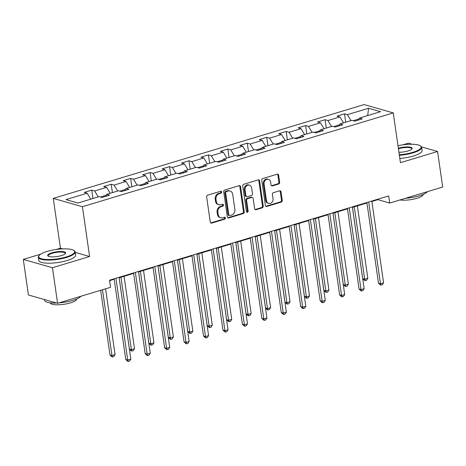 <?xml version="1.0" encoding="UTF-8"?>
<svg xmlns="http://www.w3.org/2000/svg" width="466" height="466" viewBox="0 0 466 466"><rect width="100%" height="100%" fill="white"/><g stroke="black" fill="none" stroke-linecap="round" stroke-linejoin="round"><path stroke-width="0.7" d="M221.67 191.963A1.025 0.856 105.9 0 0 220.668 191.246L207.673 195.167A1.462 1.217 105.9 0 0 206.648 196.932L210.271 222.072A1.462 1.217 105.9 0 0 211.698 223.103L224.694 219.177A1.025 0.856 105.9 0 0 224.414 217.22L222.731 217.733A4.677 3.903 105.9 0 1 220.802 217.756A4.677 3.903 105.9 0 1 218.175 214.442L217.872 212.35A4.677 3.903 105.9 0 1 221.14 206.694L222.824 206.188A1.025 0.856 105.9 0 0 222.544 204.236L220.861 204.743A4.677 3.903 105.9 0 1 218.933 204.772A4.677 3.903 105.9 0 1 216.3 201.452L215.997 199.361A4.677 3.903 105.9 0 1 219.27 193.71L220.954 193.198A1.025 0.856 105.9 0 0 221.67 191.963M218.933 204.772L218.146 204.545A4.677 3.903 105.9 0 1 215.513 201.23L215.21 199.133A4.677 3.903 105.9 0 1 218.484 193.483L220.162 192.976A1.025 0.856 105.9 0 0 220.663 191.246M210.725 222.917A1.462 1.217 105.9 0 0 210.912 222.876L223.907 218.95A1.025 0.856 105.9 0 0 224.408 217.226M220.802 217.756L220.016 217.535A4.677 3.903 105.9 0 1 217.383 214.22L217.08 212.123A4.677 3.903 105.9 0 1 220.354 206.473L222.037 205.966A1.025 0.856 105.9 0 0 222.532 204.236M278.639 184.023A1.462 1.217 105.9 0 0 279.658 182.258L278.645 175.204A1.462 1.217 105.9 0 0 277.218 174.179L262.783 178.536A1.462 1.217 105.9 0 0 261.764 180.301L265.387 205.436A1.462 1.217 105.9 0 0 266.808 206.467L281.243 202.11A1.462 1.217 105.9 0 0 282.268 200.345L281.039 191.823A1.462 1.217 105.9 0 0 279.617 190.798L273.437 192.662A1.462 1.217 105.9 0 0 272.412 194.427L273.024 198.65A3.909 3.262 105.9 0 1 268.678 203.397A3.909 3.262 105.9 0 1 266.476 200.625L264.094 184.076A3.909 3.262 105.9 0 1 268.439 179.328A3.909 3.262 105.9 0 1 270.641 182.101L271.037 184.862A1.462 1.217 105.9 0 0 272.459 185.887L278.639 184.023L277.853 183.796A1.462 1.217 105.9 0 0 278.872 182.031L277.858 174.977A1.462 1.217 105.9 0 0 277.404 174.138M400.434 162.692L437.574 151.485L442.7 187.052L389.733 203.042L388.708 195.93L109.533 280.194L110.559 287.312L57.586 303.296L52.46 267.729L89.6 256.516L82.424 206.718L393.257 112.894L400.434 162.692M240.596 186.685A1.462 1.217 105.9 0 0 239.175 185.66L224.74 190.017A1.462 1.217 105.9 0 0 223.715 191.782L227.338 216.923A1.462 1.217 105.9 0 0 228.765 217.948L243.2 213.591A1.462 1.217 105.9 0 0 244.219 211.826L240.596 186.685L239.809 186.464A1.462 1.217 105.9 0 0 239.361 185.619M243.759 184.274L258.199 179.917A1.462 1.217 105.9 0 1 259.62 180.948L263.243 206.083A1.462 1.217 105.9 0 1 262.224 207.853L256.044 209.717A1.462 1.217 105.9 0 1 254.617 208.686L253.149 198.493A1.462 1.217 105.9 0 0 251.727 197.468L247.627 198.702A1.462 1.217 105.9 0 0 246.607 200.467L248.133 211.081A1.025 0.856 105.9 0 1 246.421 211.599L242.739 186.039A1.462 1.217 105.9 0 1 243.759 184.274M82.424 206.718L53.264 198.4L364.097 104.582L393.257 112.894M345.714 122.203L344.508 113.844L337.035 116.104L339.906 116.925L327.942 120.537L325.07 119.715L317.591 121.97L320.468 122.791L308.504 126.403L305.626 125.581L298.147 127.841L301.024 128.663L289.06 132.274L286.182 131.453L278.703 133.707L281.58 134.528L269.616 138.14L266.738 137.319L259.259 139.579L262.137 140.4L250.172 144.011L247.295 143.19L239.821 145.444L242.699 146.266L230.734 149.877L227.857 149.056L220.377 151.316L223.255 152.137L211.29 155.749L208.413 154.928L200.933 157.182L203.811 158.003L191.846 161.615L188.969 160.793L181.49 163.053L184.367 163.869L172.403 167.48L169.525 166.665L162.052 168.919L164.923 169.74L152.959 173.352L150.087 172.531L142.608 174.791L145.485 175.606L133.521 179.218L130.643 178.402L123.164 180.657L126.041 181.478L114.077 185.089L111.199 184.268L103.72 186.528L106.597 187.344L94.633 190.955L91.755 190.14L84.276 192.394L87.154 193.215L65.968 199.611L77.95 203.025L99.136 196.629L102.013 197.45L109.487 195.196L106.615 194.374L105.648 196.355M344.508 113.844L347.386 114.665L368.577 108.269L380.553 111.689L359.368 118.084L362.245 118.9L354.766 121.16L351.888 120.339L339.924 123.95L342.801 124.772L335.322 127.026L332.444 126.21L320.48 129.822L323.357 130.637L315.878 132.897L313.001 132.076L301.036 135.688L303.914 136.509L296.44 138.763L293.563 137.942L281.598 141.553L284.476 142.375L276.996 144.635L274.119 143.813L262.154 147.425L265.032 148.246L257.552 150.501L254.675 149.679L242.71 153.291L245.588 154.112L238.109 156.372L235.231 155.551L223.266 159.162L226.144 159.984L218.665 162.238L215.793 161.417L203.828 165.028L206.7 165.849L199.227 168.11L196.349 167.288L184.385 170.9L187.262 171.721L179.783 173.975L176.905 173.154L164.941 176.765L167.818 177.587L160.339 179.847L157.461 179.026L145.497 182.637L148.374 183.458L140.895 185.713L138.018 184.891L126.053 188.503L128.931 189.324L121.451 191.584L118.58 190.763L106.615 194.374M339.493 124.836L333.738 126.577M343.494 122.873L339.906 116.925M331.53 126.484L327.942 120.537M339.924 123.95L338.963 125.931M320.049 130.707L314.294 132.443M324.051 128.738L320.468 122.791M312.086 132.35L308.504 126.403M320.48 129.822L319.519 131.796M300.605 136.573L294.85 138.315M304.613 134.61L301.024 128.663M292.648 138.221L289.06 132.274M301.036 135.688L300.075 137.668M281.161 142.445L275.406 144.18M285.169 140.476L281.58 134.528M273.204 144.087L269.616 138.14M281.598 141.553L280.631 143.534M261.723 148.31L255.968 150.052M265.725 146.347L262.137 140.4M253.76 149.959L250.172 144.011M262.154 147.425L261.193 149.405M242.279 154.182L236.524 155.918M246.281 152.213L242.699 146.266M234.316 155.825L230.734 149.877M242.71 153.291L241.749 155.271M222.835 160.048L217.08 161.789M226.837 158.085L223.255 152.137M214.873 161.696L211.29 155.749M223.266 159.162L222.305 161.143M203.392 165.919L197.636 167.655M207.399 163.95L203.811 158.003M195.435 167.562L191.846 161.615M203.828 165.028L202.861 167.009M183.954 171.785L178.198 173.527M187.955 169.822L184.367 163.869M175.991 173.434L172.403 167.48M184.385 170.9L183.418 172.88M164.51 177.657L158.755 179.393M168.511 175.688L164.923 169.74M156.547 179.299L152.959 173.352M164.941 176.765L163.98 178.746M145.066 183.522L139.311 185.264M149.068 181.559L145.485 175.606M137.103 185.171L133.521 179.218M145.497 182.637L144.536 184.618M125.622 189.394L119.867 191.13M129.63 187.425L126.041 181.478M117.659 191.037L114.077 185.089M126.053 188.503L125.092 190.483M106.178 195.26L100.423 197.001M110.186 193.297L106.597 187.344M98.221 196.908L94.633 190.955M90.742 199.163L87.154 193.215M40.635 254.18L23.3 259.411L52.46 267.729M23.3 259.411L28.426 294.984L57.586 303.296M437.574 151.485L421.474 146.895M412.253 144.262L408.414 143.167L402.7 144.891M62.799 248.873L60.44 248.203L56.223 249.473M60.44 248.203L53.264 198.4M371.868 201.493L377.909 199.669L389.733 203.042M109.597 280.66L114.187 279.274M119.115 277.788L133.631 273.408M138.559 271.917L153.075 267.536M158.003 266.051L172.519 261.671M177.441 260.179L191.957 255.799M196.885 254.314L211.401 249.933M216.329 248.442L230.845 244.062M235.773 242.576L250.289 238.196M255.211 236.705L269.732 232.324M274.655 230.839L289.17 226.459M294.098 224.967L308.614 220.587M313.542 219.102L328.058 214.721M332.986 213.23L347.502 208.85M352.424 207.364L366.94 202.984M358.937 118.97L353.181 120.706M367.662 115.58L368.577 108.269M350.974 120.612L347.386 114.665M359.368 118.084L358.401 120.059M377.844 199.209L377.909 199.669M92.961 198.493L91.755 190.14M112.405 192.627L111.199 184.268M131.843 186.755L130.643 178.402M151.287 180.89L150.087 172.531M170.731 175.018L169.525 166.665M190.175 169.152L188.969 160.793M209.618 163.281L208.413 154.928M229.056 157.415L227.857 149.056M248.5 151.543L247.295 143.19M267.944 145.677L266.738 137.319M287.388 139.806L286.182 131.453M306.832 133.94L305.626 125.581M326.27 128.068L325.07 119.715M89.6 256.516L75.236 252.421M227.792 217.762A1.462 1.217 105.9 0 0 227.973 217.727L242.413 213.37A1.462 1.217 105.9 0 0 243.433 211.605L239.809 186.464M226.365 191.567A1.025 0.856 105.9 0 0 225.649 192.802L228.829 214.867A1.025 0.856 105.9 0 0 229.825 215.589L231.602 215.053A4.677 3.903 105.9 0 0 234.87 209.403L232.697 194.316A4.677 3.903 105.9 0 0 230.064 191.002A4.677 3.903 105.9 0 0 228.142 191.031L226.365 191.567L225.579 191.34A1.025 0.856 105.9 0 0 224.862 192.58L225.649 192.802M229.406 215.595L228.62 215.368A1.025 0.856 105.9 0 1 228.043 214.645L224.862 192.58M230.064 191.002L229.278 190.78A4.677 3.903 105.9 0 0 227.35 190.804L228.142 191.031M225.579 191.34L227.35 190.804M255.071 209.531A1.462 1.217 105.9 0 0 255.257 209.49L261.432 207.626A1.462 1.217 105.9 0 0 262.457 205.861L258.834 180.721A1.462 1.217 105.9 0 0 258.38 179.876M252.327 197.456L251.541 197.235A1.462 1.217 105.9 0 0 250.935 197.24L246.84 198.475A1.462 1.217 105.9 0 0 245.815 200.246L247.347 210.859L248.133 211.081M246.636 212.094A1.025 0.856 105.9 0 0 247.347 210.859M251.628 187.915A3.909 3.262 105.9 0 0 249.427 185.142A3.909 3.262 105.9 0 0 245.081 189.889L245.92 195.72A1.462 1.217 105.9 0 0 247.347 196.745L251.442 195.51A1.462 1.217 105.9 0 0 252.467 193.745L251.628 187.915M249.427 185.142L248.634 184.915A3.909 3.262 105.9 0 0 244.295 189.662L245.081 189.889M246.741 196.757L245.955 196.53A1.462 1.217 105.9 0 1 245.133 195.493L244.295 189.662M271.486 185.701A1.462 1.217 105.9 0 0 271.672 185.66L277.853 183.796M268.439 179.328L267.647 179.107A3.909 3.262 105.9 0 0 263.307 183.854L264.094 184.076M268.678 203.397L267.892 203.176A3.909 3.262 105.9 0 1 265.69 200.403L263.307 183.854M265.836 206.281A1.462 1.217 105.9 0 0 266.022 206.24L280.456 201.883A1.462 1.217 105.9 0 0 281.481 200.118L280.252 191.596A1.462 1.217 105.9 0 0 279.798 190.757M100.662 290.295L109.982 354.964L111.951 355.529L115.067 354.585L105.59 288.809M102.473 289.747L111.951 355.529L112.562 356.927L111.776 356.7L109.982 354.964M115.067 354.585L113.809 356.548L112.562 356.927M114.123 278.808L125.744 359.461L127.713 360.02L115.935 278.266M130.829 359.082L129.571 361.045L128.325 361.418L127.713 360.02L130.829 359.082L119.051 277.322M128.325 361.418L127.538 361.197L125.744 359.461M47.072 251.442A18.162 4.724 -8.2 0 0 39.191 255.415A18.162 4.724 -8.2 0 0 46.216 259.463A18.162 4.724 -8.2 0 0 66.3 256.923A18.162 4.724 -8.2 0 0 73.82 250.428A18.162 4.724 -8.2 0 0 47.072 251.442M73.82 250.428L74.298 250.76A18.611 4.841 171.8 0 1 75.166 251.955A18.611 4.841 171.8 0 1 66.597 257.418A18.611 4.841 171.8 0 1 48.161 260.086A18.611 4.841 171.8 0 1 38.328 257.261A18.611 4.841 171.8 0 1 38.824 255.875L39.191 255.415M51.877 252.811A9.081 2.365 171.8 0 1 61.92 251.541A9.081 2.365 171.8 0 1 65.432 253.562A9.081 2.365 171.8 0 1 61.495 255.554A9.081 2.365 171.8 0 1 48.12 256.061A9.081 2.365 171.8 0 1 51.877 252.811M65.211 253.795A8.633 2.248 -8.2 0 0 65.292 253.376A8.633 2.248 -8.2 0 0 60.731 252.065A8.633 2.248 -8.2 0 0 52.175 253.306A8.633 2.248 -8.2 0 0 48.202 255.84A8.633 2.248 -8.2 0 0 48.4 256.218M80.909 296.26A18.611 4.841 171.8 0 1 72.789 300.389A18.611 4.841 171.8 0 1 58.955 302.883M56.602 303.017A18.611 4.841 171.8 0 1 44.52 300.232L44.421 299.545M76.68 298.991A13.398 3.483 171.8 0 1 70.506 302.871A13.398 3.483 171.8 0 1 50.159 302.813M75.166 251.955L75.62 255.083A18.611 4.841 171.8 0 1 67.052 260.546A18.611 4.841 171.8 0 1 48.61 263.214A18.611 4.841 171.8 0 1 38.777 260.395L38.328 257.261M399.292 154.776A18.162 4.724 -8.2 0 0 412.777 152.341A18.162 4.724 -8.2 0 0 420.297 145.846A18.162 4.724 -8.2 0 0 397.987 145.724M420.297 145.846L420.775 146.178A18.611 4.841 171.8 0 1 421.643 147.373A18.611 4.841 171.8 0 1 413.074 152.836A18.611 4.841 171.8 0 1 399.374 155.324M398.348 148.229A9.081 2.365 171.8 0 1 398.354 148.229A9.081 2.365 171.8 0 1 408.397 146.959A9.081 2.365 171.8 0 1 411.909 148.98A9.081 2.365 171.8 0 1 407.971 150.972A9.081 2.365 171.8 0 1 398.931 152.271M411.688 149.219A8.633 2.248 -8.2 0 0 411.769 148.794A8.633 2.248 -8.2 0 0 407.208 147.483A8.633 2.248 -8.2 0 0 398.651 148.724A8.633 2.248 -8.2 0 0 398.43 148.794M427.386 191.677A18.611 4.841 171.8 0 1 419.266 195.807A18.611 4.841 171.8 0 1 405.432 198.3M423.157 194.409A13.398 3.483 171.8 0 1 416.983 198.295A13.398 3.483 171.8 0 1 400.003 199.943M421.643 147.373L422.097 150.501A18.611 4.841 171.8 0 1 413.528 155.964A18.611 4.841 171.8 0 1 399.822 158.452M119.145 277.777L129.426 349.098L131.395 349.657L134.511 348.719L124.073 276.291M120.956 277.229L131.395 349.657L132.006 351.055L131.214 350.834L129.426 349.098M134.511 348.719L133.253 350.682L132.006 351.055M138.588 271.911L148.864 343.226L150.838 343.792L153.955 342.848L143.516 270.42M140.4 271.363L150.838 343.792L151.444 345.19L150.658 344.962L148.864 343.226M153.955 342.848L152.691 344.811L151.444 345.19M133.567 272.942L145.188 353.589L147.157 354.154L135.373 272.394M150.273 353.211L149.015 355.174L147.769 355.552L147.157 354.154L150.273 353.211L138.489 271.457M147.769 355.552L146.976 355.325L145.188 353.589M153.005 267.07L164.632 347.723L166.601 348.283L154.817 266.529M169.717 347.345L168.453 349.308L167.212 349.681L166.601 348.283L169.717 347.345L157.933 265.585M167.212 349.681L166.42 349.459L164.632 347.723M158.032 266.039L168.308 337.361L170.276 337.92L173.393 336.982L162.96 264.554M159.844 265.492L170.276 337.92L170.888 339.318L170.102 339.097L168.308 337.361M173.393 336.982L172.135 338.945L170.888 339.318M177.476 260.174L187.751 331.489L189.72 332.054L192.837 331.11L182.398 258.682M179.288 259.626L189.72 332.054L190.332 333.452L189.546 333.225L187.751 331.489M192.837 331.11L191.578 333.073L190.332 333.452M196.914 254.302L207.195 325.623L209.164 326.183L212.28 325.245L201.842 252.817M198.726 253.754L209.164 326.183L209.776 327.581L208.989 327.359L207.195 325.623M212.28 325.245L211.022 327.208L209.776 327.581M172.449 261.205L184.07 341.852L186.045 342.417L174.261 260.657M189.155 341.473L187.897 343.436L186.65 343.815L186.045 342.417L189.155 341.473L177.377 259.719M186.65 343.815L185.864 343.588L184.07 341.852M191.893 255.333L203.514 335.986L205.483 336.545L193.705 254.791M208.599 335.607L207.341 337.57L206.094 337.949L205.483 336.545L208.599 335.607L196.821 253.848M206.094 337.949L205.308 337.722L203.514 335.986M211.337 249.467L222.958 330.114L224.927 330.679L213.148 248.92M228.043 329.736L226.785 331.699L225.538 332.077L224.927 330.679L228.043 329.736L216.259 247.982M225.538 332.077L224.752 331.85L222.958 330.114M230.775 243.596L242.402 324.249L244.37 324.808L232.586 243.054M247.487 323.87L246.229 325.833L244.982 326.212L244.37 324.808L247.487 323.87L235.703 242.11M244.982 326.212L244.19 325.984L242.402 324.249M250.219 237.73L261.84 318.377L263.814 318.942L252.03 237.182M266.931 317.998L265.667 319.961L264.42 320.34L263.814 318.942L266.931 317.998L255.147 236.245M264.42 320.34L263.634 320.113L261.84 318.377M269.663 231.858L281.283 312.511L283.252 313.07L271.474 231.317M286.369 312.133L285.11 314.096L283.864 314.474L283.252 313.07L286.369 312.133L274.591 230.373M283.864 314.474L283.078 314.247L281.283 312.511M289.106 225.993L300.727 306.64L302.696 307.205L290.918 225.445M305.812 306.261L304.554 308.224L303.308 308.603L302.696 307.205L305.812 306.261L294.034 224.507M303.308 308.603L302.521 308.381L300.727 306.64M308.55 220.127L320.171 300.774L322.14 301.333L310.356 219.579M325.256 300.395L323.998 302.358L322.752 302.737L322.14 301.333L325.256 300.395L313.472 218.636M322.752 302.737L321.959 302.51L320.171 300.774M327.988 214.255L339.615 294.902L341.584 295.467L329.8 213.708M344.7 294.524L343.442 296.493L342.195 296.865L341.584 295.467L344.7 294.524L332.916 212.77M342.195 296.865L341.403 296.644L339.615 294.902M216.358 248.436L226.639 319.752L228.608 320.317L231.724 319.373L221.286 246.945M218.17 247.889L228.608 320.317L229.22 321.715L228.427 321.488L226.639 319.752M231.724 319.373L230.466 321.336L229.22 321.715M235.802 242.565L246.077 313.886L248.052 314.445L251.168 313.507L240.73 241.079M237.613 242.017L248.052 314.445L248.658 315.843L247.871 315.622L246.077 313.886M251.168 313.507L249.904 315.47L248.658 315.843M255.246 236.699L265.521 308.014L267.49 308.579L270.606 307.636L260.174 235.208M257.057 236.151L267.49 308.579L268.101 309.977L267.315 309.75L265.521 308.014M270.606 307.636L269.348 309.599L268.101 309.977M274.69 230.827L284.965 302.149L286.934 302.708L290.05 301.77L279.612 229.342M276.495 230.28L286.934 302.708L287.545 304.106L286.759 303.884L284.965 302.149M290.05 301.77L288.792 303.733L287.545 304.106M294.128 224.962L304.409 296.277L306.378 296.842L309.494 295.898L299.055 223.47M295.939 224.414L306.378 296.842L306.989 298.24L306.197 298.013L304.409 296.277M309.494 295.898L308.236 297.861L306.989 298.24M313.571 219.09L323.853 290.411L325.821 290.97L328.938 290.033L318.499 217.605M315.383 218.542L325.821 290.97L326.433 292.368L325.641 292.147L323.853 290.411M328.938 290.033L327.674 291.996L326.433 292.368M333.015 213.224L343.291 284.54L345.265 285.105L348.376 284.161L337.943 211.739M334.827 212.677L345.265 285.105L345.871 286.503L345.085 286.275L343.291 284.54M348.376 284.161L347.118 286.124L345.871 286.503M347.432 208.389L359.053 289.036L361.028 289.596L349.244 207.842M364.144 288.658L362.88 290.621L361.633 291L361.028 289.596L364.144 288.658L352.36 206.898M361.633 291L360.847 290.772L359.053 289.036M352.459 207.353L362.734 278.674L364.703 279.233L367.82 278.295L357.381 205.867M354.271 206.811L364.703 279.233L365.315 280.637L364.529 280.41L362.734 278.674M367.82 278.295L366.561 280.258L365.315 280.637M366.876 202.518L378.497 283.171L380.466 283.73L368.688 201.97M383.582 282.792L382.324 284.755L381.077 285.128L380.466 283.73L383.582 282.792L371.804 201.032M381.077 285.128L380.291 284.907L378.497 283.171M218.484 193.483L219.27 193.71M215.21 199.133L215.997 199.361M215.513 201.23L216.3 201.452M222.037 205.966L222.824 206.188M220.354 206.473L221.14 206.694M217.08 212.123L217.872 212.35M217.383 214.22L218.175 214.442M223.907 218.95L224.694 219.177M210.912 222.876L211.698 223.103M220.162 192.976L220.954 193.198M243.433 211.605L244.219 211.826M242.413 213.37L243.2 213.591M227.973 217.727L228.765 217.948M228.043 214.645L228.829 214.867M258.834 180.721L259.62 180.948M262.457 205.861L263.243 206.083M261.432 207.626L262.224 207.853M255.257 209.49L256.044 209.717M250.935 197.24L251.727 197.468M246.84 198.475L247.627 198.702M245.815 200.246L246.607 200.467M245.133 195.493L245.92 195.72M271.672 185.66L272.459 185.887M265.69 200.403L266.476 200.625M280.252 191.596L281.039 191.823M281.481 200.118L282.268 200.345M280.456 201.883L281.243 202.11M266.022 206.24L266.808 206.467M277.858 174.977L278.645 175.204M278.872 182.031L279.658 182.258"/></g></svg>
